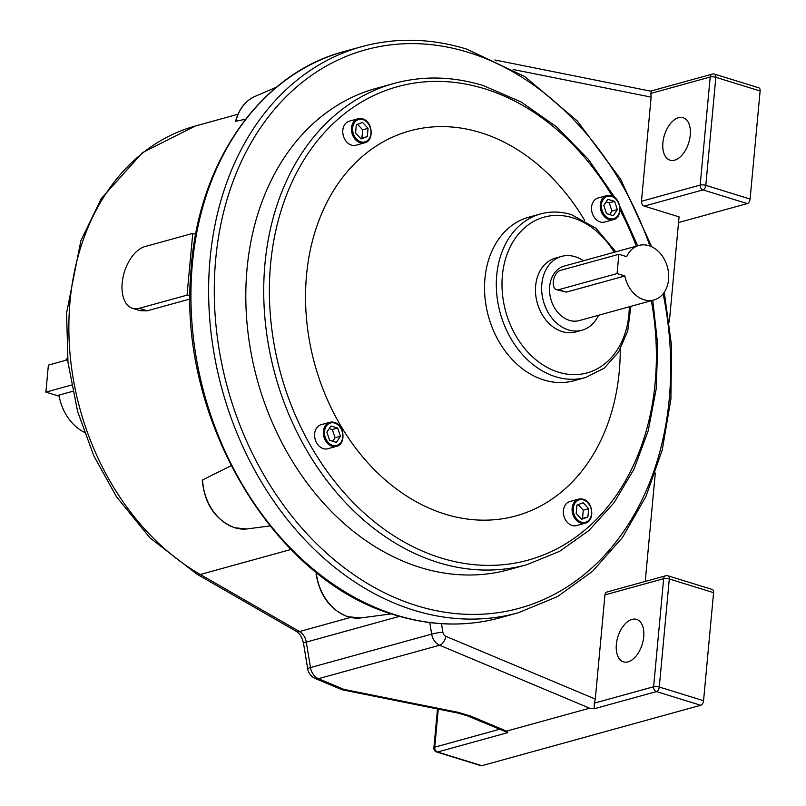 <?xml version="1.0" encoding="UTF-8"?>
<svg xmlns="http://www.w3.org/2000/svg" width="806" height="806" viewBox="0 0 806 806"><rect width="100%" height="100%" fill="white"/><g stroke="black" fill="none" stroke-linecap="round" stroke-linejoin="round"><path stroke-width="1.21" d="M246.616 528.998L234.556 527.718C215.595 520.142 204.835 504.435 202.286 480.618L202.598 479.913A46.224 35.565 74.6 0 0 234.868 527.739A46.224 35.565 74.6 0 0 246.616 528.998L257.537 527.567M643.712 636.841A22.215 12.735 -72.8 0 0 636.589 619.391A22.215 12.735 -72.8 0 0 616.358 644.397A22.215 12.735 -72.8 0 0 623.481 661.847A22.215 12.735 -72.8 0 0 643.712 636.841M662.895 142.722A22.215 12.735 107.2 0 1 683.135 117.716A22.215 12.735 107.2 0 1 690.258 135.166A22.215 12.735 107.2 0 1 670.018 160.172A22.215 12.735 107.2 0 1 662.895 142.722M713.582 592.662L669.302 578.98A4.04 2.317 -72.8 0 0 668.003 575.816L712.282 589.488A4.04 2.317 107.2 0 1 713.582 592.662L703.557 700.716A4.04 2.317 107.2 0 1 700.716 705.26L656.437 691.588L594.213 708.766L589.599 708.192L439.613 645.233L318.43 678.692L343.9 689.382A12.926 7.063 -67.2 0 1 340.918 689.271A12.926 12.926 0 0 0 343.376 690.027A12.926 1.169 -78.6 0 0 343.598 689.896A12.926 1.169 -78.6 0 0 343.9 689.382L458.322 712.383A12.926 1.169 -78.6 0 1 457.798 713.028L467.5 715.889A12.926 7.063 -67.2 0 0 470.482 716L458.322 712.383M72.651 391.333L58.969 395.111A44.431 34.184 74.6 0 0 84.217 432.218M231.07 465.737L202.598 479.913M190.075 298.986L147.236 310.814L140.365 310.753L132.547 308.335A32.321 18.518 -72.8 0 0 139.216 308.335L187.032 295.127L192.765 233.387L195.687 234.284M245.548 119.238L235.614 121.283C238.808 109.173 245.276 100.871 255.018 96.398A46.224 35.565 74.6 0 0 235.856 121.343M187.032 295.127L190.065 296.064M604.953 594.899L595.291 699.064L594.254 703.144L653.626 686.752L663.65 578.698L604.953 594.899A4.04 3.103 -105.4 0 1 607.039 591.987L665.736 575.776A4.04 3.103 74.6 0 0 663.65 578.698A4.04 1.138 -174.7 0 1 669.302 578.98L659.278 687.034L703.557 700.716M760.118 90.987L715.839 77.305A4.04 2.317 -72.8 0 0 714.549 74.132L758.829 87.814A4.04 2.317 107.2 0 1 760.118 90.987L750.094 199.042A4.04 2.317 107.2 0 1 747.253 203.586L702.973 189.904L644.276 206.114L679.065 216.864L669.312 321.997M655.298 473.041L645.243 581.438M644.276 206.114A4.04 3.103 -105.4 0 1 641.465 201.278L651.127 97.113L513.241 69.517M700.716 705.26L481.837 765.7A4.04 2.317 107.2 0 1 481.001 765.7L436.721 752.028A4.04 2.317 -72.8 0 0 437.557 752.018L481.837 765.7M67.523 357.965A44.431 34.184 74.6 0 0 65.679 360.332M67.704 359.768L48.38 365.108L45.882 392.119L59.16 396.22M45.882 392.119L71.402 385.077M747.253 203.586L678.531 222.557M589.599 708.192L506.521 731.133L507.84 732.614L437.557 752.018A4.04 3.103 74.6 0 1 434.746 747.182L499.478 729.309M316.053 573.993L316.355 573.58A46.224 35.565 74.6 0 0 348.242 616.771A46.224 35.565 74.6 0 0 360.957 617.92L347.93 616.751C330.46 610.041 319.841 595.785 316.053 573.993M317.352 573.197L316.355 573.58M641.465 201.278L700.172 185.068L710.187 77.023L650.825 93.415L651.127 97.113M467.5 715.889L507.84 732.614M340.918 689.271L315.448 678.581A12.926 12.926 0 0 1 307.69 668.758A12.926 1.138 -9.3 0 1 310.481 667.57L431.663 634.11L429.769 622.585M650.825 93.415L651.49 91.32M594.213 708.766L594.254 703.144M192.765 233.387L144.949 246.586A32.321 18.518 -72.8 0 0 122.996 277.476A32.321 18.518 -72.8 0 0 132.547 308.335M560.412 270.413A10.095 5.793 -72.8 0 0 553.299 281.778A10.095 5.793 -72.8 0 0 556.533 289.707A10.095 5.793 -72.8 0 0 558.618 289.707L617.074 273.566L618.857 254.273L560.412 270.413M336.465 446.363C346.237 444.479 344.585 424.812 334.419 422.404L329.815 422.294L321.11 424.702A12.483 9.601 74.6 0 0 314.662 436.499A12.483 9.601 74.6 0 0 323.327 448.66A12.483 9.601 74.6 0 0 327.75 448.761L336.465 446.363A12.483 9.601 -105.4 0 1 332.032 446.252A12.483 9.601 -105.4 0 1 323.377 434.091A12.483 9.601 -105.4 0 1 329.815 422.294A12.483 9.601 -105.4 0 1 334.248 422.404M585.227 523.195C595.009 521.321 593.347 501.644 583.181 499.236L578.587 499.136L569.872 501.534A12.483 9.601 74.6 0 0 563.424 513.331A12.483 9.601 74.6 0 0 572.089 525.492A12.483 9.601 74.6 0 0 576.522 525.603L585.227 523.195A12.483 9.601 -105.4 0 1 580.804 523.084A12.483 9.601 -105.4 0 1 572.139 510.923A12.483 9.601 -105.4 0 1 578.587 499.136A12.483 9.601 -105.4 0 1 583.01 499.236M613.386 219.675C623.159 217.791 621.497 198.125 611.341 195.717L606.737 195.606L598.032 198.014A12.483 9.601 74.6 0 0 591.584 209.812A12.483 9.601 74.6 0 0 600.248 221.972A12.483 9.601 74.6 0 0 604.671 222.073L613.386 219.675A12.483 9.601 -105.4 0 1 608.953 219.564A12.483 9.601 -105.4 0 1 600.289 207.404A12.483 9.601 -105.4 0 1 606.737 195.606A12.483 9.601 -105.4 0 1 611.17 195.717M364.624 142.833C374.397 140.959 372.735 121.283 362.579 118.885L357.975 118.774L349.27 121.182A12.483 9.601 74.6 0 0 342.822 132.97A12.483 9.601 74.6 0 0 351.487 145.13A12.483 9.601 74.6 0 0 355.909 145.241L364.624 142.833A12.483 9.601 -105.4 0 1 360.191 142.733A12.483 9.601 -105.4 0 1 351.527 130.572A12.483 9.601 -105.4 0 1 357.975 118.774A12.483 9.601 -105.4 0 1 362.408 118.885M420.379 567.495A249.628 192.06 -105.4 0 1 247.12 324.274A249.628 192.06 -105.4 0 1 376.059 88.398L393.963 83.451A249.628 192.06 -105.4 0 0 265.033 319.327A249.628 192.06 -105.4 0 0 438.283 562.548A249.628 192.06 -105.4 0 0 526.842 564.694L508.939 569.64A249.628 192.06 -105.4 0 1 420.379 567.495M543.848 379.999A84.832 65.266 -105.4 0 1 484.97 297.343A84.832 65.266 -105.4 0 1 528.786 217.187L540.574 213.933A84.832 65.266 -105.4 0 0 496.758 294.089A84.832 65.266 -105.4 0 0 555.636 376.745A84.832 65.266 -105.4 0 0 585.74 377.47L573.953 380.734A84.832 65.266 -105.4 0 1 543.848 379.999M620.247 349.341A199.697 153.654 -105.4 0 1 445.194 514.168A199.697 153.654 -105.4 0 1 306.532 275.098A199.697 153.654 -105.4 0 1 480.588 132.617A199.697 153.654 -105.4 0 1 584.642 220.37M583.443 260.771A38.295 29.469 74.6 0 0 561.621 256.399L555.455 258.101A38.295 29.469 74.6 0 0 535.658 285.757A38.295 29.469 74.6 0 0 575.837 331.931L582.003 330.228A38.295 29.469 74.6 0 0 598.495 315.277M561.621 256.399A38.295 29.469 74.6 0 0 541.833 284.055A38.295 29.469 74.6 0 0 582.003 330.228M638.906 245.457L564.291 266.061A28.281 21.752 74.6 0 0 549.672 286.473A28.281 21.752 74.6 0 0 579.343 320.566L653.958 299.963A28.281 21.752 74.6 0 0 668.567 279.551A28.281 21.752 74.6 0 0 638.906 245.457A28.281 21.752 74.6 0 0 626.645 256.671L618.857 254.273M556.533 289.707L566.406 292.115L624.852 275.974A28.281 21.752 74.6 0 0 653.958 299.963M624.852 275.974L617.074 273.566M368.06 128.345L362.579 122.401L356.333 124.718L355.567 132.98L361.048 138.924L367.294 136.607L368.06 128.345L362.68 129.826L357.552 124.265M360.695 138.541L361.914 138.088L362.68 129.826M361.914 138.088L367.294 136.607M613.295 215.696L617.346 209.59L614.625 201.389L607.855 199.304L603.805 205.409L606.525 213.61L613.295 215.696M576.169 513.341L581.65 519.286L587.896 516.958L588.662 508.707L583.181 502.763L576.935 505.08L576.169 513.341M330.934 425.991L326.883 432.097L329.604 440.298L336.374 442.383L340.424 436.278L337.704 428.077L330.934 425.991M609.648 214.567L611.966 211.071L617.346 209.59M611.966 211.071L609.245 202.88L606.122 201.913M609.245 202.88L614.625 201.389M581.297 518.903L582.516 518.449L583.282 510.188L578.154 504.627M583.282 510.188L588.662 508.707M582.516 518.449L587.896 516.958M332.727 441.255L335.044 437.759L332.324 429.568L329.201 428.601M332.324 429.568L337.704 428.077M335.044 437.759L340.424 436.278M344.162 51.503A293.676 225.952 74.6 0 0 192.473 329.009A293.676 225.952 74.6 0 0 396.3 615.139A293.676 225.952 74.6 0 0 500.496 617.678L518.177 612.792A293.676 225.952 -105.4 0 1 413.982 610.263A293.676 225.952 -105.4 0 1 210.154 324.123A293.676 225.952 -105.4 0 1 361.844 46.627L344.162 51.503C259.582 73.547 197.208 163.961 190.861 272.418C177.894 419.251 274.332 581.338 395.464 615.139C431.351 626.101 466.362 626.947 500.496 617.678M649.918 246.031A289.636 222.849 74.6 0 0 468.165 52.33A289.636 222.849 74.6 0 0 215.726 258.978A289.636 222.849 74.6 0 0 416.833 605.719A289.636 222.849 74.6 0 0 663.116 293.817M237.992 114.251L195.324 126.028A242.374 186.488 74.6 0 0 68.873 330.732A242.374 186.488 74.6 0 0 200.311 574.497L299.5 631.541L350.55 617.446M290.936 549.47L200.311 574.497A12.926 6.519 119.9 0 1 197.047 574.245L150.007 537.904L116.487 496.768L93.889 456.015L77.628 411.594L67.996 362.428L66.566 313.121L80.892 240.682L101.193 198.669L142.531 152.616L195.324 126.028M441.476 623.683L442.867 632.166A4.846 3.728 74.6 0 0 445.849 636.337L595.291 699.064M438.283 709.099L434.746 747.182A4.04 1.138 -174.7 0 0 433.89 747.787A4.04 4.04 0 0 0 436.721 752.028M399.514 616.348L306.29 642.09L310.481 667.57A12.926 9.944 -105.4 0 0 318.43 678.692A12.926 7.063 -67.2 0 1 315.448 678.581M470.482 716L506.521 731.133M714.549 74.132A4.04 4.04 0 0 0 712.282 74.102A4.04 3.103 -105.4 0 0 710.187 77.023A4.04 1.138 5.3 0 1 715.839 77.305L705.814 185.36L750.094 199.042M445.849 636.337A8.08 4.413 112.8 0 1 439.613 645.233A12.926 9.944 -105.4 0 1 431.663 634.11A8.08 0.705 170.7 0 1 442.867 632.166M296.225 631.289C299.661 633.234 302.089 637.224 303.499 643.279A12.926 1.138 170.7 0 1 306.29 642.09A12.926 9.944 74.6 0 0 299.5 631.541A12.926 6.519 119.9 0 1 296.225 631.289L197.047 574.245M496.899 60.924A8.08 4.816 -78.7 0 0 495.307 60.057L494.914 59.987M702.973 189.904A4.04 2.317 -72.8 0 0 705.814 185.36A4.04 1.138 5.3 0 0 700.172 185.068A4.04 3.103 74.6 0 0 702.973 189.904M653.626 686.752A4.04 3.103 74.6 0 0 656.437 691.588A4.04 2.317 107.2 0 0 659.278 687.034A4.04 1.138 -174.7 0 0 653.626 686.752M139.216 308.335L147.236 310.814M612.207 196.039A245.588 188.957 74.6 0 0 484.658 88.781A245.588 188.957 74.6 0 0 270.604 263.995A245.588 188.957 74.6 0 0 441.124 558.004A245.588 188.957 74.6 0 0 651.349 300.688M614.243 252.258A80.791 62.163 74.6 0 0 572.804 217.832A80.791 62.163 74.6 0 0 502.39 275.481A80.791 62.163 74.6 0 0 558.487 372.201A80.791 62.163 74.6 0 0 629.295 306.774M334.681 423.059A11.647 8.967 74.6 0 0 324.536 431.371A11.647 8.967 74.6 0 0 332.616 445.315A11.647 8.967 74.6 0 0 342.772 437.003A11.647 8.967 74.6 0 0 334.681 423.059M583.453 499.891A11.647 8.967 74.6 0 0 573.298 508.203A11.647 8.967 74.6 0 0 581.388 522.147A11.647 8.967 74.6 0 0 591.544 513.835A11.647 8.967 74.6 0 0 583.453 499.891M611.603 196.372A11.647 8.967 74.6 0 0 601.457 204.684A11.647 8.967 74.6 0 0 609.538 218.628A11.647 8.967 74.6 0 0 619.693 210.316A11.647 8.967 74.6 0 0 611.603 196.372M362.841 119.54A11.647 8.967 74.6 0 0 352.685 127.852A11.647 8.967 74.6 0 0 360.776 141.796A11.647 8.967 74.6 0 0 370.931 133.484A11.647 8.967 74.6 0 0 362.841 119.54M636.297 246.173A245.588 188.957 74.6 0 0 620.056 209.973M566.406 292.115L558.618 289.707M651.732 246.787L620.429 178.851L577.207 120.86L524.887 76.651L466.875 49.156C430.978 38.194 395.978 37.358 361.844 46.627M343.376 690.027L457.798 713.028M307.69 668.758L303.499 643.279M650.583 91.138L495.307 60.057M712.282 74.102L650.502 91.159M437.497 708.948L433.89 747.787M668.003 575.816A4.04 4.04 0 0 0 665.736 575.776M664.285 292.235L671.579 345.955L670.904 399.121L662.25 449.899L645.918 496.546L622.454 537.471L592.622 571.232L557.46 596.642L518.177 612.792M255.018 96.398L276.518 87.149M360.957 617.92L391.444 613.86M255.865 527.789L269.929 525.915M615.059 197.813L588.239 159.185L556.543 126.824L521.139 101.979L483.358 85.607C452.821 76.278 423.019 75.562 393.963 83.451M615.804 251.835L596.108 228.38L571.504 214.658C560.976 211.444 550.669 211.202 540.574 213.933M630.856 306.34L627.743 330.843L618.585 352.121L604.147 368.201L585.74 377.47M619.794 206.245L637.717 245.78M652.769 300.295L657.726 344.958L656.195 388.935L648.195 430.797L634 469.152L614.041 502.743L588.954 530.459L559.566 551.354L526.842 564.694"/></g></svg>
